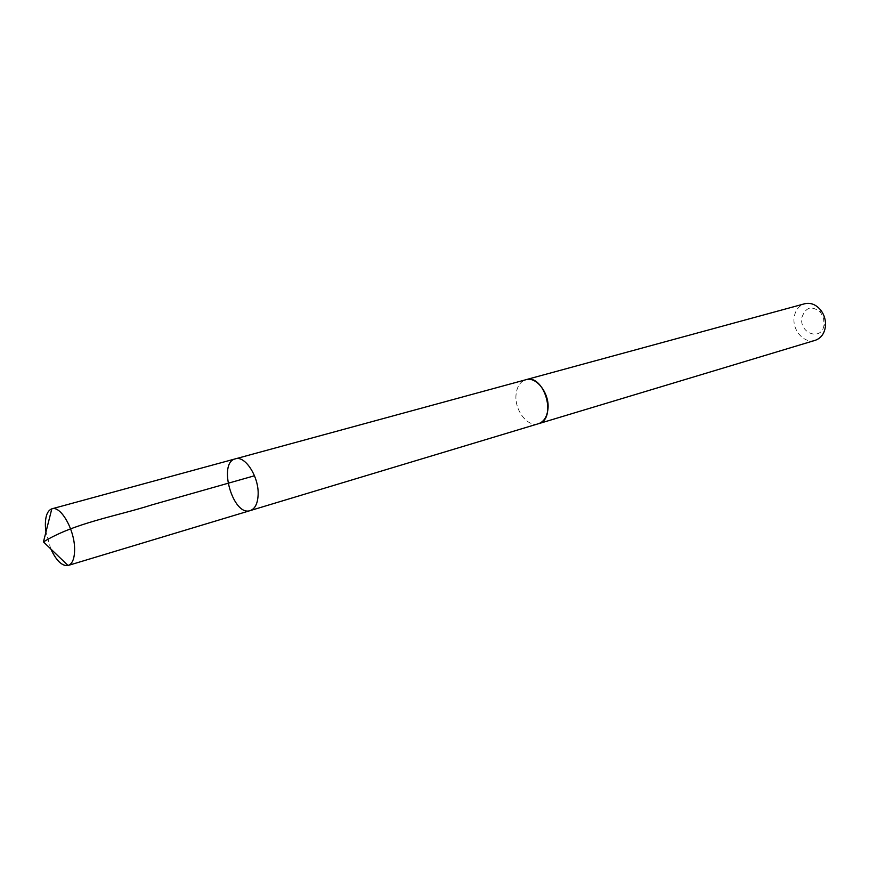 <?xml version="1.0" encoding="UTF-8"?>
<svg xmlns="http://www.w3.org/2000/svg" width="869" height="869" viewBox="0 0 869 869"><rect width="100%" height="100%" fill="white"/><g stroke="black" fill="none" stroke-linecap="round" stroke-linejoin="round"><path stroke-width="0.65" stroke-dasharray="4.34 3.26" d="M235.39 458.843C217.478 462.558 233.077 516.936 250.229 510.592M50.804 548.958L45.948 532.024M538.454 423.724C527.602 427.624 514.198 409.864 516.077 394.428C517.012 386.499 520.259 381.6 525.832 379.742M537.878 423.898C527.07 427.059 514.242 409.538 516.067 394.417C516.936 386.803 519.999 381.958 525.256 379.894M815.187 340.333C804.227 344.178 791.67 329.775 794.277 316.62C795.58 309.864 799.056 305.573 804.694 303.759M801.946 317.283C805.845 306.779 812.113 305.236 820.76 312.666L823.53 318.152L824.084 324.267C822.639 341.702 798.622 333.859 801.946 317.283M820.76 312.666L820.727 310.092M824.084 324.267L825.431 326.472"/><path stroke-width="1.3" d="M235.39 458.843L525.832 379.742C536.531 376.081 549.958 393.885 547.926 409.342C546.938 417.055 543.777 421.845 538.454 423.724L250.229 510.592C255.106 508.81 257.735 503.488 258.136 494.635C258.995 476.853 245.134 455.291 235.39 458.843C217.478 462.558 233.077 516.936 250.229 510.592C255.106 508.81 257.735 503.488 258.136 494.635C258.995 476.853 245.134 455.291 235.39 458.843L51.934 508.81C60.656 505.443 74.473 529.471 74.604 548.654C74.691 558.202 72.551 563.796 68.184 565.458L68.043 565.502C62.079 566.262 56.333 560.755 50.804 548.958M45.948 532.024L45.384 526.049C45.199 516.36 47.339 510.624 51.803 508.854L51.934 508.81M525.256 379.894L525.832 379.72C544.352 373.398 557.518 419.282 538.454 423.735L537.878 423.898M525.832 379.72L804.694 303.759C810.679 302.412 816.024 304.53 820.727 310.092C824.377 314.947 825.941 320.411 825.431 326.472C824.388 333.674 820.977 338.302 815.187 340.333L538.454 423.735M254.487 475.767L151.999 504.856C117.228 516.023 74.365 522.866 43.45 541.908L68.043 565.502M250.229 510.592L68.184 565.458M43.45 541.908L51.803 508.854"/></g></svg>
